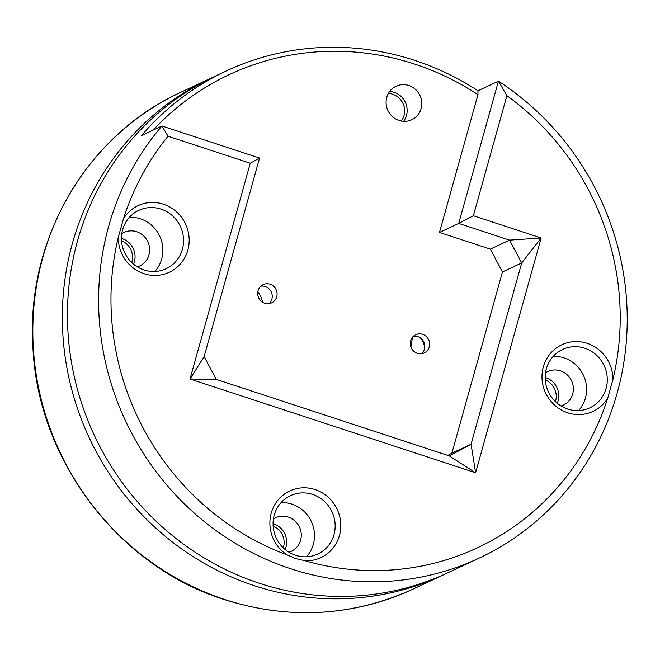 <?xml version="1.0" encoding="UTF-8"?>
<svg xmlns="http://www.w3.org/2000/svg" width="660" height="660" viewBox="0 0 660 660"><rect width="100%" height="100%" fill="white"/><g stroke="black" fill="none" stroke-linecap="round" stroke-linejoin="round"><path stroke-width="0.99" d="M212.825 77.286A274.213 262.086 64.9 0 0 210.26 78.474A274.213 262.086 64.9 0 0 63.393 341.632A274.213 262.086 64.9 0 0 254.347 585.709A274.213 262.086 64.9 0 0 443.033 575.041A274.213 262.086 64.9 0 0 445.582 573.829A274.213 262.086 64.9 0 1 443.033 575.041A274.213 262.086 64.9 0 1 254.347 585.709A274.213 262.086 64.9 0 1 63.393 341.632A274.213 262.086 64.9 0 1 210.26 78.474A274.213 262.086 64.9 0 1 212.825 77.286M423.514 351.318A43.873 41.935 -115.1 0 1 424.297 349.536A43.873 41.935 -115.1 0 0 423.514 351.318M412.351 337.359A86.831 82.995 -115.1 0 1 410.858 346.912A86.831 82.995 -115.1 0 0 412.351 337.359M121.539 240.817A17.135 16.384 -115.1 0 1 131.703 262.49A17.135 16.384 -115.1 0 0 121.539 240.817M545.259 379.929A17.135 16.384 -115.1 0 1 555.423 401.602A17.135 16.384 -115.1 0 0 545.259 379.929M273.149 526.16A17.135 16.384 -115.1 0 1 283.313 547.841A17.135 16.384 -115.1 0 0 273.149 526.16M388.393 93.415A17.135 16.384 -115.1 0 1 392.634 94.215A17.135 16.384 -115.1 0 1 401.346 121.052A17.135 16.384 -115.1 0 0 392.634 94.215A17.135 16.384 -115.1 0 0 388.393 93.415M257.812 292.025A20.567 19.66 -115.1 0 1 262.581 302.206M273.067 523.726A18.513 17.688 -115.1 0 1 273.71 523.924A18.513 17.688 -115.1 0 1 285.128 549.466M121.448 238.384A18.513 17.688 -115.1 0 1 122.1 238.582A18.513 17.688 -115.1 0 1 133.518 264.115M389.639 91.484A18.513 17.688 -115.1 0 1 394.21 92.35A18.513 17.688 -115.1 0 1 403.623 121.325M420.453 337.986A20.567 19.66 -115.1 0 1 424.751 347.16M545.177 377.495A18.513 17.688 -115.1 0 1 545.828 377.693A18.513 17.688 -115.1 0 1 557.238 403.235M545.515 372.793A18.513 17.688 -115.1 0 1 547.693 371.572A18.513 17.688 -115.1 0 1 560.422 370.846A18.513 17.688 -115.1 0 1 573.317 387.321A18.513 17.688 -115.1 0 1 563.401 405.091A18.513 17.688 -115.1 0 1 561.074 405.974M154.861 271.458A32.216 30.797 64.9 0 0 140.316 218.79A32.216 30.797 64.9 0 0 129.467 217.272M121.795 233.673A18.513 17.688 -115.1 0 1 123.964 232.46A18.513 17.688 -115.1 0 1 136.702 231.734A18.513 17.688 -115.1 0 1 149.589 248.209A18.513 17.688 -115.1 0 1 139.681 265.972A18.513 17.688 -115.1 0 1 137.354 266.863M306.479 556.809A32.216 30.797 64.9 0 0 291.926 504.133A32.216 30.797 64.9 0 0 281.077 502.623M273.405 519.024A18.513 17.688 -115.1 0 1 275.575 517.803A18.513 17.688 -115.1 0 1 288.313 517.085A18.513 17.688 -115.1 0 1 301.207 533.56A18.513 17.688 -115.1 0 1 291.291 551.323A18.513 17.688 -115.1 0 1 288.964 552.214M578.589 410.57A32.216 30.797 64.9 0 0 564.044 357.901A32.216 30.797 64.9 0 0 553.187 356.383M447.785 455.408L451.853 453.222L502.466 271.961L490.33 249.133L509.561 240.124L521.689 262.952L471.075 444.213L449.311 455.911L216.257 379.401L204.13 356.573L259.561 158.045L161.923 125.986L168.011 136.216A264.157 252.483 64.9 0 0 123.42 218.922A36.787 35.161 -115.1 0 1 163.424 204.204A36.787 35.161 -115.1 0 1 187.836 250.148A36.787 35.161 -115.1 0 1 144.02 273.694A36.787 35.161 -115.1 0 1 118.264 237.386A264.157 252.483 64.9 0 0 286.918 554.812A36.787 35.161 -115.1 0 1 272.836 508.538A36.787 35.161 -115.1 0 1 315.034 489.555A36.787 35.161 -115.1 0 1 340.436 530.731A36.787 35.161 -115.1 0 1 305.052 560.761A264.157 252.483 64.9 0 0 607.753 398.096A36.787 35.161 -115.1 0 1 567.748 412.805A36.787 35.161 -115.1 0 1 543.337 366.861A36.787 35.161 -115.1 0 1 587.153 343.315A36.787 35.161 -115.1 0 1 612.909 379.624A264.157 252.483 64.9 0 0 506.888 95.659L473.36 215.737L541.159 237.996L475.604 472.774L190.014 379.013L250.264 163.226L168.011 136.216M477.988 90.75A274.213 262.086 64.9 0 0 414.769 60.39A274.213 262.086 64.9 0 0 226.083 71.057A274.213 262.086 64.9 0 0 141.479 135.572L161.923 125.986A274.213 262.086 64.9 0 0 154.094 468.996A274.213 262.086 64.9 0 0 479.3 558.046A274.213 262.086 64.9 0 0 627 330.404A274.213 262.086 64.9 0 0 498.432 81.163L477.988 90.75L477.955 94.644A269.643 257.722 64.9 0 0 153.161 130.094M477.955 94.644L439.486 232.435L490.33 249.133M399.052 120.458A18.513 17.688 -115.1 0 1 386.166 103.983A18.513 17.688 -115.1 0 1 396.074 86.221A18.513 17.688 -115.1 0 1 408.812 85.503A18.513 17.688 -115.1 0 1 421.707 101.978A18.513 17.688 -115.1 0 1 411.79 119.74A18.513 17.688 -115.1 0 1 399.052 120.458M417.301 353.306A10.057 9.611 64.9 0 0 424.223 352.918A10.057 9.611 64.9 0 0 429.611 343.266A10.057 9.611 64.9 0 0 422.606 334.315A10.057 9.611 64.9 0 0 415.685 334.711A10.057 9.611 64.9 0 0 410.305 344.355A10.057 9.611 64.9 0 0 417.301 353.306M264.759 303.229A10.057 9.611 64.9 0 0 271.681 302.833A10.057 9.611 64.9 0 0 277.068 293.188A10.057 9.611 64.9 0 0 270.064 284.237A10.057 9.611 64.9 0 0 263.15 284.625A10.057 9.611 64.9 0 0 257.763 294.277A10.057 9.611 64.9 0 0 264.759 303.229M144.012 269.948A32.216 30.797 -115.1 0 1 121.572 241.263A32.216 30.797 -115.1 0 1 138.831 210.342A32.216 30.797 -115.1 0 1 160.999 209.096A32.216 30.797 -115.1 0 1 183.439 237.773A32.216 30.797 -115.1 0 1 166.18 268.694A32.216 30.797 -115.1 0 1 144.012 269.948M123.42 218.922L118.264 237.386M286.918 554.812L295.639 558.566L305.052 560.761M506.888 95.659L498.432 81.163L458.708 223.426L473.36 215.737M607.753 398.096L612.909 379.624M584.727 348.208A32.216 30.797 -115.1 0 1 607.167 376.885A32.216 30.797 -115.1 0 1 589.908 407.806A32.216 30.797 -115.1 0 1 567.74 409.06A32.216 30.797 -115.1 0 1 545.3 380.383A32.216 30.797 -115.1 0 1 562.559 349.462A32.216 30.797 -115.1 0 1 584.727 348.208M439.486 232.435L458.708 223.426L509.561 240.124L541.159 237.996L521.689 262.952L502.466 271.961M479.3 558.046L448.148 572.649A274.213 262.086 -115.1 0 1 259.462 583.308A274.213 262.086 -115.1 0 1 68.5 339.24A274.213 262.086 -115.1 0 1 215.374 76.073L226.083 71.057M216.257 379.401L190.014 379.013L204.13 356.573M259.561 158.045L250.264 163.226M451.853 453.222L471.075 444.213L475.604 472.774L449.311 455.911M295.622 555.291A32.216 30.797 -115.1 0 1 273.19 526.614A32.216 30.797 -115.1 0 1 290.441 495.693A32.216 30.797 -115.1 0 1 312.617 494.439A32.216 30.797 -115.1 0 1 335.049 523.116A32.216 30.797 -115.1 0 1 317.798 554.037A32.216 30.797 -115.1 0 1 295.622 555.291M421.616 353.694A10.057 9.611 64.9 0 0 424.52 344.149A10.057 9.611 64.9 0 0 417.739 336.6A10.057 9.611 64.9 0 0 413.424 336.212M269.074 303.616A10.057 9.611 64.9 0 0 271.978 294.063A10.057 9.611 64.9 0 0 265.196 286.514A10.057 9.611 64.9 0 0 260.882 286.135M180.757 92.301A274.213 262.086 64.9 0 0 33.883 355.459A274.213 262.086 64.9 0 0 224.846 599.536A274.213 262.086 64.9 0 0 413.531 588.877L443.033 575.041L413.531 588.877A274.213 262.086 64.9 0 1 224.846 599.536A274.213 262.086 64.9 0 1 33.883 355.459A274.213 262.086 64.9 0 1 180.757 92.301L210.26 78.474L180.757 92.301C87.343 134.665 26.565 238.466 32.81 344.586C36.564 458.395 117.505 566.181 224.4 599.585C289.492 620.095 352.531 616.522 413.531 588.877C352.531 616.522 289.492 620.095 224.4 599.585C117.505 566.181 36.564 458.395 32.81 344.586C26.565 238.466 87.343 134.665 180.757 92.301"/></g></svg>
